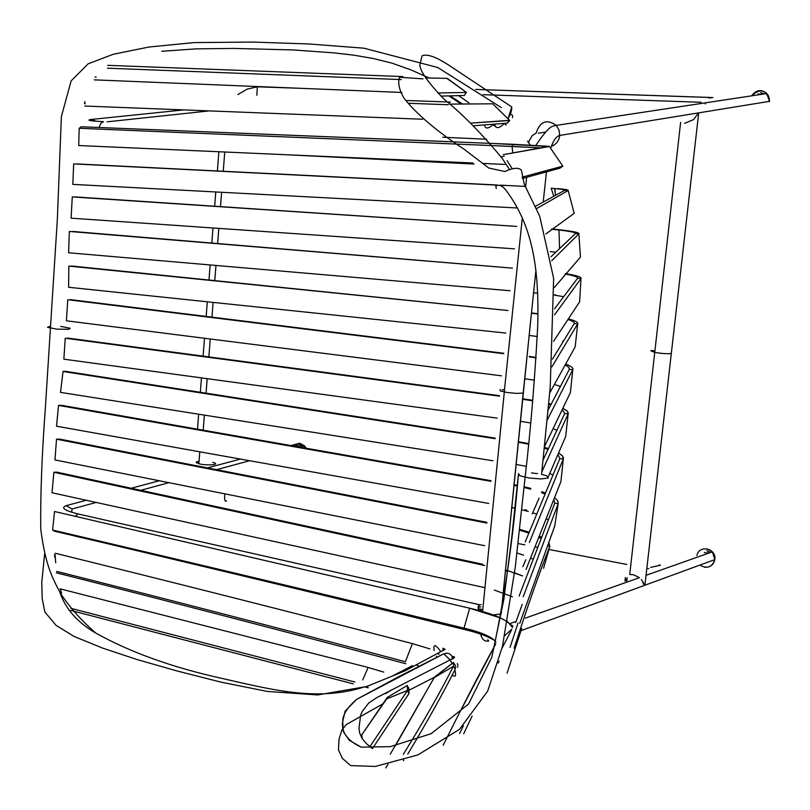 <?xml version="1.0" encoding="UTF-8"?>
<svg xmlns="http://www.w3.org/2000/svg" width="810" height="810" viewBox="0 0 810 810"><rect width="100%" height="100%" fill="white"/><g stroke="black" fill="none" stroke-linecap="round" stroke-linejoin="round"><path stroke-width="1.21" d="M94.952 77.041L96.248 77.092L94.952 77.041M401.912 92.461L94.264 79.856L401.912 92.461M401.304 79.582L107.528 68.202L401.304 79.582M107.73 65.337L402.864 76.585L107.73 65.337M422.547 119.232L84.807 106.039L421.706 119.202M448.173 104.733L408.27 103.275M450.421 102.08L406.397 100.501M84.473 103.69L85.273 103.72L84.473 103.69L84.989 101.574M55.202 555.761L55.698 562.747M56.74 571.394C167.255 599.228 283.48 629.34 405.395 661.729L412.411 643.606C287.418 611.226 168.328 581.104 55.11 553.22C168.328 581.104 287.418 611.226 412.411 643.606L405.395 661.729C283.48 629.34 167.255 599.228 56.74 571.394M429.908 648.911L412.411 643.606L429.908 648.911M54.645 554.637L55.161 554.769L54.645 554.637M405.84 663.744C283.682 631.132 167.164 600.817 56.305 572.802C167.164 600.817 283.682 631.132 405.84 663.744M54.736 557.26L54.543 554.617M416.188 664.959L418.193 665.668L416.188 664.959M437.289 653.518L439.04 654.247L437.289 653.518M438.159 653.062L439.04 654.247M60.163 588.85L368.135 667.46L60.163 588.85L61.631 593.214M70.824 608.31L354.82 681.979L70.824 608.31M362.708 679.894L368.135 667.46L362.708 679.894M383.778 672.118L368.135 667.46L383.778 672.118M353.332 683.883L70.693 610.406L353.332 683.883M368.165 687.852L365.148 686.951L368.165 687.852L367.062 686.404M361.705 734.943L387.231 697.461L386.704 698.858L407.491 690.474L407.379 685.412L387.231 697.461L407.379 685.412L407.491 690.474L386.704 698.858L361.705 734.943L362.353 738.791M369.856 746.749L407.491 690.474L369.856 746.749M372.721 748.187L408.908 693.613L408.949 688.642L408.908 693.613L372.458 748.572M408.108 689.148L408.665 688.814L408.108 689.148M362.161 738.578L362.121 737.88M408.908 693.613L407.491 690.474L408.908 693.613M408.179 687.052L408.949 688.642M391.382 689.948L385.337 693.816M403.319 760.266L403.825 760.104L403.461 760.651M407.774 754.069C426.85 722.368 442.675 694.069 455.26 669.181L453.418 666.296C440.407 691.993 423.701 721.346 403.309 754.363C423.701 721.346 440.407 691.993 453.418 666.296L453.418 662.469L434.221 677.595L453.418 666.296L455.26 669.181L455.301 665.304L455.26 669.181C442.675 694.069 426.85 722.368 407.774 754.069M395.412 745.797L434.454 677.099L453.418 662.469L453.418 666.296L434.221 677.595L390.248 754.221M455.301 665.304L453.418 662.469L455.301 665.304M385.742 767.931L388.071 764.275L385.742 767.931M495.892 641.945C491.842 636.771 481.221 632.175 464.039 628.155L469.638 608.199L54.533 511.495L52.62 530.064C182.28 560.419 319.423 593.112 464.039 628.155C481.221 632.175 491.842 636.771 495.892 641.945M504.802 635.597L511.869 629.127L504.802 635.597M507.435 621.472L512.517 627.527C508.913 620.419 494.626 613.98 469.638 608.199L500.783 618.071M495.356 640.933C488.207 636.447 477.951 632.65 464.575 629.542C477.951 632.65 488.207 636.447 495.356 640.933M513.034 626.282L511.454 624.864L513.034 626.282M54.462 531.188L52.62 530.064C182.28 560.419 319.423 593.112 464.039 628.155L464.575 629.542C320.507 594.368 183.809 561.583 54.462 531.188C183.809 561.583 320.507 594.368 464.575 629.542L464.039 628.155L469.638 608.199L54.533 511.495M459.604 733.536L463.381 725.719L459.604 733.536M502.078 648.101L511.282 630.534L502.078 648.101M495.76 643.869L458.47 714.774M445.763 740.087L443.161 745.332C462.429 706.512 479.763 673.059 495.163 644.983M499.162 661.122L498.18 663.046L499.162 661.122M472.098 716.121L463.664 733.799L472.098 716.121M512.447 596.778L494.343 590.055M484.866 587.655L52.012 492.763L484.866 587.655M507.708 571.495L505.349 570.756L507.708 571.495M522.237 575.788L514.573 572.822M522.561 575.93L505.44 569.865M56.973 472.179L482.861 564.297L56.973 472.179L53.865 472.27L484.836 565.532L53.865 472.27L52.012 492.763M532.271 558.88L530.763 558.13M523.584 555.154L516.972 552.967M541.212 538.63L539.085 537.415L541.212 538.63M528.869 533.071L519.524 530.145M549.828 546.335L543.581 568.296L549.828 546.335L548.765 542.396L549.828 546.335C539.004 573.794 527.097 607.733 514.107 648.182C527.097 607.733 539.004 573.794 549.828 546.335L547.469 545.95L549.828 546.335M541.708 537.334L539.541 536.26L541.708 537.334M529.224 532.221L519.615 529.335M518.046 622.981L510.067 647.372L518.046 622.981M54.948 459.928L484.643 545.697L54.948 459.928L56.518 439.182L486.83 523.058L56.518 439.182L59.596 439.091L486.891 522.349L59.596 439.091M521.751 628.398L507.06 673.201L521.751 628.398M521.711 509.713L528.322 511.444L521.711 509.713M532.747 512.77L536.726 514.137L532.747 512.77M546.426 518.673L548.329 519.979L546.426 518.673M524.04 487.488L530.692 489.159L524.04 487.488M541.475 492.581L545.059 494.07L541.475 492.581M553.837 499.689L554.779 503.152L558.191 503.648L554.739 526.004L558.191 503.648L523.209 596.747L558.191 503.648L557.776 500.833L554.597 497.745L557.776 500.833L558.191 503.648L554.779 503.152L519.119 596.059L554.779 503.152L553.837 499.689M525.012 509.763L526.713 510.189M524.111 486.79L530.773 488.4L524.111 486.79M541.849 491.71L545.474 493.067L541.849 491.71M513.783 485.362L517.225 486.02M513.844 484.714L517.286 485.362M511.566 507.546L514.907 508.204M515.687 622.576L522.207 604.452L515.687 622.576M56.528 426.202L488.734 503.445L56.528 426.202L58.543 405.395L490.9 481.322L58.543 405.395L61.732 405.344L490.961 480.684L61.732 405.344M554.739 526.004L519.747 623.335L554.739 525.994M525.781 559.801L522.825 566.747L525.781 559.801M559.842 458.551L525.214 541.91L559.842 458.551L557.938 454.471L559.842 458.551L563.264 458.997L560.935 481.525L526.034 569.45L560.935 481.525L563.416 457.802L562.251 455.676L558.596 452.942L562.626 456.111L563.264 458.997L529.355 542.467L563.264 458.997L559.842 458.551M552.967 475.065L549.757 473.404L552.967 475.065M548.036 449.408L544.29 448.132L548.036 449.408M548.421 448.578L544.371 447.312L548.421 448.578M518.137 442.26L528.485 444.153M518.197 441.693L528.545 443.546M515.889 464.393L526.216 466.327M60.507 392.374L492.925 460.748L60.507 392.374L63.038 371.476L495.123 438.676L63.038 371.476L65.468 371.314L495.183 438.109L65.468 371.314M568.144 413.88L567.375 411.217L562.859 408.291L566.96 410.812L568.286 412.776L565.684 436.539L548.35 476.675L565.684 436.539L568.144 413.88L564.712 413.475L543.044 460.171L564.712 413.475L568.144 413.88L541.809 471.946L568.144 413.88M551.185 404.2L548.735 403.562L551.185 404.2M522.561 399.259L532.697 400.839L522.561 399.259M548.674 404.271L550.83 404.878L548.674 404.271M562.251 409.556L564.712 413.475L562.251 409.556M520.283 421.281L530.601 422.952L520.283 421.281M553.088 428.672L556.895 430.312L553.088 428.672M532.271 513.874L539.065 498.16L532.271 513.874M522.612 398.763L532.737 400.312M67.675 338.064L499.466 395.675L65.235 338.205L63.858 359.174L497.188 418.132L63.858 359.174M499.416 396.161L65.235 338.205L499.416 396.161M570.412 392.516L572.792 369.684C573.571 368.024 571.192 366.15 565.653 364.075C571.192 366.15 573.571 368.024 572.792 369.684L569.349 369.299L548.107 410.113L569.349 369.299L568.772 367.264L565.137 365.016L568.772 367.264L569.349 369.299L572.792 369.684L570.412 392.516L544.431 446.755L570.412 392.516M536.139 357.423L529.284 356.451M70.227 299.599L503.719 353.261L67.787 299.71L66.39 320.8L501.461 375.82L66.39 320.8M503.678 353.686L67.787 299.71L503.678 353.686M524.647 378.756L534.458 380.204L524.647 378.756M554.394 384.456L560.399 386.502L554.394 384.456M529.254 356.886L536.109 357.878M547.125 420.218L572.792 369.684L547.125 420.218M574.199 323.585L552.43 359.174L574.199 323.585C574.857 322.38 572.751 321.023 567.881 319.505C572.751 321.023 574.857 322.38 574.199 323.585L577.682 323.889C578.421 322.4 575.303 320.719 568.316 318.846C575.303 320.719 578.421 322.4 577.682 323.889L574.199 323.585M563.325 341.395L562.677 341.202M537.303 336.474L529.092 335.482L537.303 336.474M68.597 287.267L505.764 333.042L68.597 287.267L68.84 266.075L508.062 310.544L71.685 266.024M549.717 392.941L575.171 346.872L577.682 323.889L551.873 366.92L577.682 323.889L575.171 346.872L549.717 392.941M531.431 312.923L537.962 313.662M531.4 313.278L537.951 314.037M577.49 278.356L554.597 308.792L577.49 278.356L580.993 278.6L579.626 301.816L553.534 341.334L579.626 301.816L580.993 278.6L577.49 278.356C578.239 277.081 574.158 275.633 565.248 273.993C574.148 275.623 578.229 277.081 577.49 278.356M533.547 292.774L537.708 293.169L533.547 292.774M554.475 295.154L563.638 296.673L554.475 295.154M68.597 252.771L510.097 290.75L68.597 252.771L69.346 231.437L512.436 268.14L72.799 231.457M565.593 273.588C576.649 275.471 581.783 277.142 580.993 278.6L554.526 314.857L580.993 278.6C581.772 277.142 576.639 275.471 565.593 273.588M554.465 294.759L555.68 294.931M551.529 229.22C568.114 230.86 576.072 232.328 575.383 233.604L551.053 256.709L575.383 233.604L578.897 233.806L580.456 257.094L554.212 287.641L580.456 257.094L578.897 233.806L551.701 260.769L578.897 233.806C579.666 232.713 573.855 231.437 561.472 229.989L551.802 228.987C570.513 230.789 579.545 232.399 578.897 233.806L575.383 233.604C576.133 232.571 570.665 231.376 558.961 229.999L559.588 248.133M71.088 218.163L514.451 248.832L71.088 218.163L72.282 196.911L516.81 226.425L75.431 196.921M555.488 252.163L550.132 251.596L555.488 252.163M554.637 188.538L554.901 188.568C562.191 189.277 565.431 189.884 564.621 190.38L568.154 190.532C568.995 190.006 565.522 189.358 557.746 188.598L557.746 188.598C565.522 189.358 568.995 190.006 568.154 190.532L536.443 208.646L568.154 190.532L574.209 213.334L545.879 233.958L574.209 213.334L568.154 190.532L564.621 190.38L535.359 206.337L564.621 190.38C565.431 189.884 562.191 189.277 554.901 188.568L555.488 194.906L554.637 188.538L551.205 188.234L553.615 195.868M525.265 186.401L500.256 185.146M72.829 184.376L517.539 207.988L72.829 184.376L73.669 163.893L496.905 185.115M504.903 185.52L500.55 185.298M493.391 184.933L76.869 163.924L497.137 184.984M493.27 184.791L76.869 163.924M501.005 156.867L504.225 156.239L501.005 156.867M490.242 143.34L549.403 146.519L562.828 166.141L522.136 177.137L562.828 166.141L559.902 168.186L522.349 178.483L559.902 168.186L562.828 166.141L549.403 146.519L503.212 154.68L549.221 146.306L512.983 144.281L81.253 126.775L448.143 141.608M492.065 145.577L541.141 147.886L512.072 146.418L512.74 152.898L512.072 146.418L79.167 128.284L78.732 145.537L472.908 163.002L78.732 145.537M507.131 160.734L512.092 168.47M81.253 126.775L79.167 128.284L450.856 143.846M512.072 146.418L512.983 144.281L512.072 146.418M504.792 164.43L483.388 163.468M492.743 103.801L509.753 120.508L470.59 123.13L509.581 120.346L507.273 123.15L509.753 120.508L492.743 103.801M511.869 108.307L510.837 113.096L507.981 118.786L511.768 107.021M473.445 125.752L507.273 123.15L473.445 125.752M492.49 103.812L449.337 104.115L492.49 103.812M447.262 78.368L466.479 92.441L437.815 92.978L466.479 92.441L446.837 78.368L460.941 88.422M464.393 95.469L440.893 96.096L464.393 95.469L466.276 92.299L464.393 95.469M446.837 78.368L425.685 77.932L446.837 78.368M50.625 326.116L47.466 327.321L57.034 329.154L68.87 329.295L70.227 328.252L68.87 329.295L57.034 329.154L47.466 327.321L50.625 326.116M161.747 51.273L196.212 48.853L233.969 48.418L293.159 49.936L333.568 52.842L353.686 55.151L372.995 58.452L391.817 63.089L410.923 69.873L429.168 78.003M458.571 95.631L468.798 102.769M412.472 665.607L391.068 676.664M364.672 686.819C317.135 702.3 269.193 688.996 221.413 678.294C172.155 667.349 130.359 652.323 96.025 633.217C77.679 622.647 65.671 609.12 60.021 592.637C65.671 609.12 77.679 622.647 96.025 633.217C82.104 621.24 70.379 608.138 60.851 593.912C52.032 577.692 45.34 564.54 40.753 529.173C40.338 495.133 41.877 454.643 45.38 407.703L57.358 219.044L61.378 116.579L71.128 80.899L88.148 63.818L113.248 54.27L149.01 47.02L193.894 42.596L252.487 42.069L308.964 43.973L363.974 48.185L437.734 67.514L501.37 107.608M60.689 326.43L70.227 328.252M484.744 125.904C485.838 129.114 488.724 128.577 493.401 124.284L495.143 125.428M436.884 657.285L436.387 656.252M434.221 650.531C433.087 643.697 435.284 644.061 440.812 651.655L445.176 649.417L443.029 648.182L442.857 650.389M443.07 650.278L443.019 649.144L444.862 649.559M518.359 474.974C513.145 539.308 504.296 600.099 491.791 657.356L468.524 704.062L431.062 733.738L390.298 746.648L361.24 747.164C347.308 740.704 341.132 732.149 342.711 721.487C342.63 714.865 347.287 707.484 356.673 699.334L443.728 653.802L398.388 676.876L356.673 699.334L345.141 711.15L342.711 721.487L343.278 731.481L349.252 740.269L361.24 747.164L390.298 746.648L431.062 733.738L468.524 704.062L491.791 657.356L503.82 599.532L511.697 538.002L518.359 474.974M452.101 674.963C455.473 677.656 456.384 676.006 454.805 670.002C456.384 676.006 455.473 677.656 452.101 674.963M443.728 653.802L450.087 659.937L452.162 663.592L449.995 659.796L443.728 653.802L446.998 653.123L449.773 653.964L452.284 656.424L451.97 658.743M531.532 472.949L537.506 473.627M423.002 78.864L399.522 77.244C397.649 82.822 399.188 89.88 404.139 98.415C416.775 114.271 436.762 131.21 464.11 149.253L488.744 168.014L504.843 171.528C513.125 167.771 518.643 167.316 521.387 170.161L524.353 184.437L539.713 216.209L553.645 278.356L550.233 387.079L541.566 474.346L546.78 475.824L548.249 478.032L540.938 478.943L529.122 478.001L519.828 475.774L518.501 473.577L519.828 475.774L529.122 478.001L540.938 478.943L548.249 478.032M452.567 656.951L452.203 658.621L452.567 656.951L454.025 657.831L452.567 656.951M457.346 663.542L457.933 665.749M457.792 667.005L457.063 667.086M448.811 95.884L461.285 104.055L448.811 95.884M492.227 124.355L495.548 126.532C497.249 128.648 500.216 127.595 504.448 123.373C500.216 127.595 497.249 128.648 495.548 126.532L492.227 124.355M510.492 114.868L512.001 114.676M512.659 115.627L512.477 117.653M506.23 124.973L505.288 124.477M696.904 555.498C699.263 544.229 716.688 548.512 714.815 559.609L520.972 630.656L714.815 559.609L712.385 551.792L706.948 548.785M487.772 639.758L488.744 641.034C484.582 641.712 481.889 639.424 480.694 634.159M478.578 609.565L480.725 608.897L478.578 609.565M492.956 615.003L501.177 613.939L503.202 592.869L501.177 613.939L501.38 611.823L501.177 613.939L492.956 615.003M531.097 316.194L503.304 591.867L523.199 393.073L516.608 393.397L507.06 392.496L500.226 390.896L500.094 389.539L500.226 390.896L507.06 392.496L516.608 393.397L523.199 393.073L535.957 269.892M751.629 95.864C756.216 89.738 761.299 88.968 766.888 93.555L769.439 101.361L559.68 135.452C556.348 136.222 553.331 140.505 550.628 148.301C553.331 140.505 556.348 136.222 559.68 135.452C559.113 140.717 556.318 144.362 551.296 146.397C556.318 144.362 559.113 140.717 559.68 135.452L559.103 130.248L556.338 125.388L559.103 130.248L559.68 135.452L769.439 101.361C766.564 89.647 760.62 87.804 751.629 95.864C756.206 89.728 761.299 88.948 766.888 93.535L556.338 125.388C553.25 126.816 551.367 122.249 535.825 145.375M536.21 132.992C539.926 121.368 546.639 118.837 556.338 125.388C546.639 118.837 539.926 121.368 536.21 132.992L532.19 135.665L528.404 142.125M543.267 201.498L544.755 187.728L543.267 201.498M544.776 187.555L546.487 171.72L544.776 187.555M545.464 132.091L538.336 133.215L545.464 132.091M482.79 609.343L480.624 609.96L482.79 609.343M504.478 389.6L502.19 389.863L504.478 389.6M71.695 512.264L72.049 508.994L66.076 505.673L86.397 500.236L66.076 505.673C60.568 507.799 64.567 510.553 78.043 513.945L479.044 604.635L78.043 513.945L75.31 516.274L78.043 513.945C64.567 510.553 60.568 507.799 66.076 505.673L72.049 508.994L96.309 502.392M131.504 488.177L159.56 480.684L131.504 488.177M207.562 467.846L240.479 459.047L207.562 467.846M290.962 445.551L299.69 443.222L304.509 445.783L306.19 448.224L299.69 443.222L290.962 445.551M117.875 545.96L75.401 536.21M481.12 604.716L479.145 604.655L478.538 610.467L478.032 607.48L479.034 604.716M295.215 445.632L299.518 444.811L302.748 446.269M480.907 606.963L478.842 606.781M486.719 139.239L442.786 137.224M96.137 121.227L91.277 119.455L183.931 109.887L91.277 119.455C85.89 120.204 89.991 120.943 103.558 121.672L101.027 123.12L98.921 127.514L101.027 123.12L103.558 121.672C89.991 120.943 85.89 120.204 91.277 119.455L96.137 121.227M527.523 141.112L530.297 145.091L528.11 141.72M278.741 154.366L474.002 164.035M293.503 444.872L299.659 443.232M299.498 444.994L302.545 446.32M297.159 446.644L296.652 446.533M298.839 446.239L300.065 446.998M704.568 567.253C710.087 567.597 713.509 565.036 714.815 559.568L714.855 559.244C712.496 566.868 707.758 568.985 700.65 565.593M706.826 550.658L710.481 552.471M706.654 553.301L704.275 552.349M707.332 552.491L708.304 553.24M708.811 98.03L712.871 97.544L475.622 89.434L711.605 97.554M257.367 86.528L256.861 95.226L257.367 86.528M705.702 102.921L705.328 104.014M196.972 461.659L196.273 462.591L198.855 463.725C206.631 465.942 221.97 464.687 212.736 462.338C221.97 464.687 206.631 465.942 198.855 463.725L196.152 462.277L199.047 461.265L196.972 461.659M224.815 493.715C224.238 499.567 224.826 501.987 226.587 500.985C224.826 501.987 224.238 499.567 224.815 493.715M650.643 567.415L660.423 565.228L659.249 564.864M224.745 151.976L223.256 171.234L224.745 151.976M221.626 192.243L220.512 206.58L221.626 192.243M218.821 228.359L217.647 243.526L218.821 228.359M215.956 265.437L214.772 280.625L215.956 265.437M213.091 302.393L211.947 317.145L213.091 302.393M210.256 338.995L208.869 356.896L210.256 338.995M207.178 378.675L206.054 393.164L207.178 378.675M204.353 415.115L203.189 430.15L204.353 415.115M698.159 117.693L671.328 353.403C667.835 353.98 662.307 353.656 654.733 352.411L650.794 350.73L652.718 350.457L650.794 350.75L654.733 352.431C662.296 353.666 667.835 354 671.318 353.423L698.605 113.825L698.463 112.894L693.664 119.576L684.653 123.292M641.439 579.545L644.679 585.316L645.033 584.293L671.318 353.423L645.55 579.737M624.966 580.932L625.34 577.571L624.966 580.932M654.733 352.411L629.735 574.492L633.693 574.786L639.404 577.682L525.356 618.121M627.173 577.712L626.778 581.226L627.173 577.712M643.201 584L643.413 582.188L643.201 584M652.658 350.983L654.926 350.73M698.605 113.825L698.463 112.894M627.132 578.097L625.421 581.003M644.679 585.316L645.033 584.293M769.399 101.746L769.439 101.402C769.47 95.418 766.665 91.814 761.035 90.609M760.701 92.573L764.387 93.93M760.56 94.507L758.16 93.828M762.19 94.264L761.208 93.666M440.822 651.645L404.909 670.923L366.616 686.536L317.601 694.95L267.28 691.426L221.201 682.182L177.471 671.075L137.214 659.603L102.748 648.142L73.973 636.397L56.072 625.371L44.844 611.945L42.201 598.62L41.766 582.501L44.611 553.979M434.383 677.271L409.495 689.999M383.464 703.536L346.447 724.484L341.86 729.982L339.046 739.054L338.448 749.827L342.306 758.281L350.679 765.612L375.313 766.442L417.859 754.94L459.432 729.415L487.671 691.122L502.453 646.491L515.231 567.547L525.093 477.282C530.398 432.52 534.59 382.462 537.668 327.108C539.531 267.189 532.048 226.385 507.637 192.517C503.111 185.935 499.183 183.819 495.821 186.189L496.267 188.568M452.284 656.424C455.858 656.738 455.129 657.902 450.087 659.937L377.065 697.471L368.712 703.05L362.303 711.301L360.622 715.179L359.012 728.261L359.63 732.908L361.949 738.244L366.191 743.428L371.851 748.187M450.026 95.853L462.571 104.044M511.758 106.93L451.838 67.189C437.309 57.297 427.386 53.501 422.061 55.819L419.863 64.81C420.076 71.29 428.237 82.833 444.346 99.458C462.49 114.048 481.768 133.68 502.17 158.335L509.47 169.422M482.578 611.621L504.306 392.02M504.245 392.01L522.328 217.769M525.609 187.11L526.672 177.228M713.59 553.463L712.405 551.812L646.056 575.313M514.876 621.827L510.158 623.508M141.051 490.232L169.148 482.598M216.776 469.638L249.693 460.698M299.72 447.09L304.509 445.783L306.281 448.244M107.072 121.834L209.425 110.879M237.917 94.557L247.182 89.13L257.307 86.812L303.203 88.411M483.104 94.679L701.126 102.283M199.786 451.767L198.855 463.725M518.046 543.551L524.85 544.857M535.329 546.871L537.891 547.368M548.937 549.484L626.808 564.459M646.856 568.316L648.82 568.691M197.498 429.148L198.642 414.214M200.333 392.273L201.447 377.895M203.118 356.137L204.495 338.266M206.175 316.426L207.309 301.786M208.98 280.027L210.144 264.941M211.835 243.04L213 227.954M214.67 206.196L215.774 191.929M217.394 170.94L218.872 151.713M654.733 352.431L680.633 122.31M768.285 95.479L766.888 93.535"/></g></svg>
